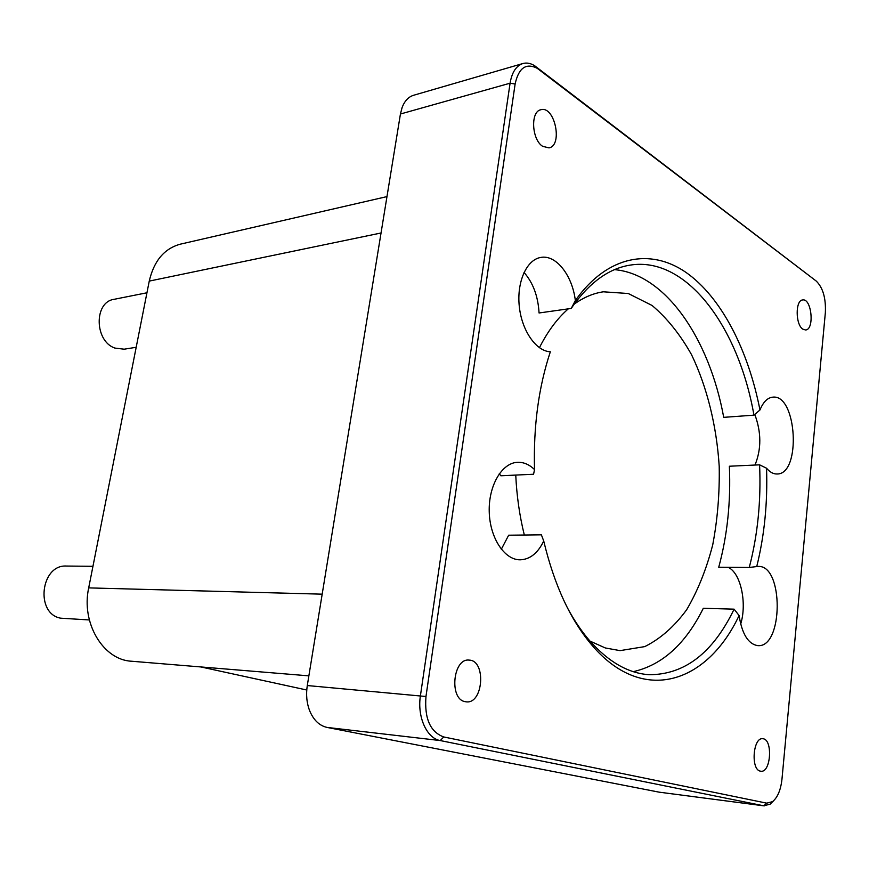 <?xml version="1.0" encoding="UTF-8"?>
<svg xmlns="http://www.w3.org/2000/svg" width="869" height="869" viewBox="0 0 869 869"><rect width="100%" height="100%" fill="white"/><g stroke="black" fill="none" stroke-linecap="round" stroke-linejoin="round"><path stroke-width="1.3" d="M308.864 675.854L131.599 661.233C103.281 660.027 80.947 623.084 88.692 587.889L149.251 281.1C153.965 260.83 164.328 248.523 180.35 244.167L386.966 196.6M306.757 690.008L200.848 666.947M764.253 805.889L659.115 792.159L327.102 727.429C319.325 725.691 313.481 720.043 309.56 710.494C306.67 702.782 305.91 694.461 307.289 685.543L400.435 114.002L402.108 107.506C404.639 100.945 408.452 96.872 413.546 95.286L522.866 63.535C516.164 65.794 511.906 72.355 510.081 83.196L420.433 695.634C417.022 716.773 426.733 738.368 440.246 740.562L763.764 805.802L770.206 804.14L773.399 800.968M816.241 281.067C822.965 287.693 825.995 298.208 825.354 312.623L781.97 779.2C780.764 789.986 777.614 797.47 772.519 801.663L766.73 803.152L443.755 736.966C430.231 731.98 424.3 718.489 425.973 696.504L515.121 84.021C518.63 67.934 525.995 62.687 537.216 68.293L816.241 281.067L534.685 65.772C530.633 63.22 526.69 62.481 522.866 63.535M543.722 541.018C554.346 585.304 570.52 620.14 592.245 645.548C643.321 705.324 707.344 682.98 739.095 615.534C742.017 634.033 748.231 644.059 757.725 645.624C783.371 648.263 783.816 564.991 758.289 566.436L756.747 566.555C764.448 535.445 767.718 502.673 766.545 468.228C769.891 472.182 773.399 474.105 777.071 473.996C801.511 474.496 796.938 393.733 772.693 397.166C767.479 397.741 763.232 402.01 759.962 409.972C748.176 349.707 721.205 297.046 685.913 272.345C650.696 248.078 607.898 255.28 576.104 299.457L575.343 300.533C572.367 275.354 555.986 254.335 540.724 257.452C526.69 259.657 516.664 281.849 519.271 306.236C521.704 330.633 536.086 351.217 550.338 351.782C538.606 387.161 533.338 426.429 534.522 469.575C529.286 464.491 523.616 462.069 517.511 462.308C501.847 462.884 488.432 485.706 489.236 511.787C489.834 537.878 504.498 560.049 520.194 559.821C530.003 559.419 537.846 553.151 543.722 541.018L541.387 534.826L508.669 535.206L501.315 549.262M802.858 329.166C795.396 324.724 795.254 300.087 802.684 299.946C811.646 298.121 814.709 329.633 805.617 329.981L802.858 329.166M465.013 701.641C448.904 698.991 453.064 657.866 469.119 660.114C486.368 660.288 483.392 704.248 466.208 701.837L465.013 701.641M542.647 146.329C531.698 139.583 530.296 111.504 540.822 109.755C554.65 105.334 563.166 145.46 549.012 147.882L542.647 146.329M760.353 771.14C750.523 769.684 753.065 736.901 762.808 738.737C773.052 738.965 771.009 773.062 760.82 771.227L760.353 771.14M739.095 615.534L734.109 609.169C712.949 652.923 684.609 674.768 649.1 674.702C628.309 673.334 608.43 661.928 589.443 640.475C581.502 631.252 574.17 620.401 567.457 607.909M734.109 609.169L703.314 608.278C685.587 643.972 662.232 665.089 633.273 671.65M728.07 567.327C740.627 572.606 747.242 602.89 740.681 624.083M749.263 567.468C757.714 535.141 761.157 500.935 759.593 464.828L729.363 466.229C730.894 501.771 727.353 535.445 718.728 567.261L749.263 567.468L756.747 566.555M759.593 464.828L766.545 468.228M754.748 414.383C761.407 432.197 761.494 449.088 754.987 465.045M614.524 269.651C665.763 274.017 709.517 339.258 723.714 417.348L753.955 415.154L759.962 409.972M575.343 300.533L571.259 308.43L573.779 304.769C590.681 281.643 609.419 268.434 629.992 265.143C686.586 255.779 738.607 327.222 753.955 415.154M571.259 308.43L539.062 312.981C538.096 296.275 533.088 282.762 524.018 272.421M499.262 473.79L500.87 475.777L533.577 474.235L534.522 469.575M89.355 619.955L60.711 618.185C34.966 613.786 40.647 564.242 66.511 566.056L92.95 566.306M136.183 347.285L124.169 349.197L114.904 348.078C94.439 341.267 93.776 301.988 114.056 299.327L146.948 292.777M589.964 641.083L605.313 647.959L620.064 650.631L644.733 646.612C660.375 638.834 674.355 626.538 686.673 609.723C697.753 590.822 706.443 569.184 712.732 544.809C717.544 519.434 719.706 493.234 719.206 466.208C716.588 425.767 707.062 386.998 691.496 354.606C680.09 334.38 666.947 318 652.043 305.453L628.265 293.516L603.325 291.799C593.331 293.277 583.642 297.383 574.246 304.117M568.304 308.843C557.344 318.38 547.709 331.328 539.41 347.709M515.751 475.071C516.707 495.775 519.564 515.751 524.322 535.022M149.251 281.1L381.035 232.99M88.692 587.889L322.182 594.168M538.671 69.303L535.934 67.011M400.435 114.002L510.081 83.196L515.121 84.021M425.973 696.504L307.289 685.543M327.102 727.429L440.246 740.562L443.755 736.966M659.115 792.159L763.764 805.802L766.73 803.152M772.519 801.663L770.206 804.14M537.216 68.293L534.685 65.772M589.443 640.475L592.245 645.548M573.779 304.769L576.104 299.457"/></g></svg>
